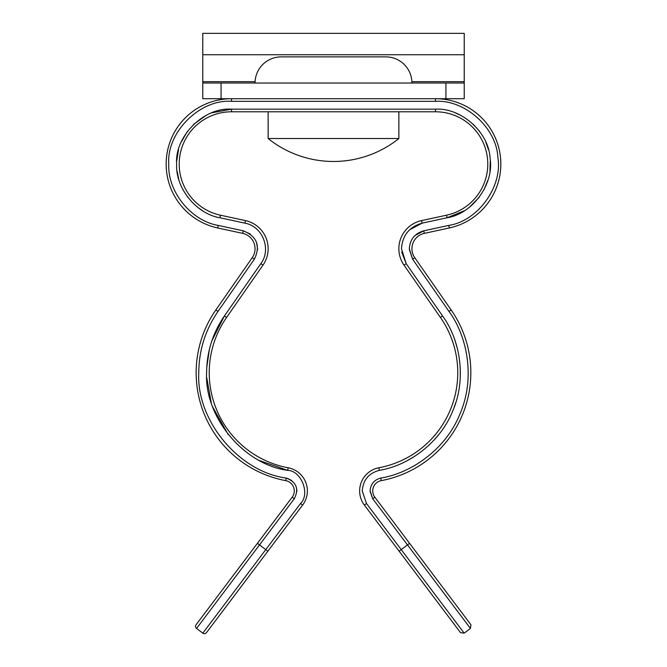 <?xml version="1.0" encoding="UTF-8"?>
<svg xmlns="http://www.w3.org/2000/svg" width="667" height="667" viewBox="0 0 667 667"><rect width="100%" height="100%" fill="white"/><g stroke="black" fill="none" stroke-linecap="round" stroke-linejoin="round"><path stroke-width="1" d="M202.768 54.744L464.232 54.744L464.232 33.35L202.768 33.35L202.768 83.025L464.232 83.025L464.232 98.716L445.931 98.716L445.931 83.025M411.906 81.674L464.232 81.674L464.232 83.025M202.768 81.674L255.094 81.674M464.232 54.744L464.232 81.674M221.069 83.025L221.069 98.716L445.931 98.716M221.069 98.716L202.768 98.716L202.768 83.025M268.134 111.789L268.134 138.528A104.586 104.586 0 0 0 398.866 138.528L268.134 138.528M398.866 111.789L398.866 138.528M411.939 83.025A26.146 26.146 0 0 0 385.793 56.878L281.207 56.878A26.146 26.146 0 0 0 255.061 83.025M359.646 56.878L307.354 56.878L359.646 56.878M370.118 491.529L372.736 498.783L407.487 544.906L401.226 549.625L464.165 633.15L470.435 628.431L407.487 544.906L409.58 543.33L470.944 624.771L374.829 497.207A10.455 10.455 0 0 1 381.249 480.64A109.813 109.813 0 0 0 451.15 309.963L414.749 257.67A15.691 15.691 0 0 1 424.312 233.375L449.283 227.972A65.366 65.366 0 0 0 435.476 98.716L435.476 101.334L231.524 101.334C199.933 98.941 166.383 132.475 168.776 164.082C167.375 191.462 191.196 221.002 218.267 225.421L217.817 225.321M219.818 217.725L219.927 217.75C196.248 213.89 175.388 188.052 176.622 164.082C174.529 136.443 203.869 107.079 231.524 109.171L435.476 109.171C461.256 107.554 488.944 132.425 490.07 158.246C494.422 183.708 472.636 213.89 447.073 217.75L464.407 210.747M469.293 207.345L479.139 197.374M483.992 189.803L488.144 179.606M489.937 171.085L490.295 161.055M407.279 460.63L414.849 456.211M434.084 440.037L438.828 434.492M454.227 407.112L455.753 402.66M460.263 377.63L460.247 367.484M250.258 233.992L243.238 230.815C256.962 236.326 260.68 245.781 254.394 259.163L217.992 311.456C205.336 329.907 198.924 350.325 198.774 372.703C196.198 420.41 238.844 471.819 286.226 478.064C296.498 482.024 299.175 488.936 294.264 498.783L259.513 544.906L257.42 543.33L292.171 497.207L196.056 624.771A2.618 2.618 0 0 0 196.565 628.431L259.513 544.906L265.774 549.625L300.525 503.502L302.618 505.077L206.495 632.633A2.618 2.618 0 0 1 202.835 633.15L196.565 628.431M231.524 101.334L231.524 98.716A65.366 65.366 0 0 0 217.717 227.972L242.688 233.375A15.691 15.691 0 0 1 252.251 257.67L215.85 309.963A109.813 109.813 0 0 0 285.751 480.64A10.455 10.455 0 0 1 292.171 497.207L294.264 498.783M409.563 229.807L422.103 223.153C409.296 226.88 402.426 235.401 401.484 248.708L406.17 263.64L442.571 315.941C461.522 341.963 465.808 380.824 452.968 410.355C441.404 440.403 411.097 465.107 379.323 470.36C368.768 473.161 363.081 480.015 362.264 490.912L366.475 503.502L364.382 505.077A23.528 23.528 0 0 1 378.848 467.784A96.74 96.74 0 0 0 440.42 317.434L404.019 265.141A28.764 28.764 0 0 1 421.552 220.594L446.523 215.199A52.293 52.293 0 0 0 435.476 111.789L231.524 111.789A52.293 52.293 0 0 0 220.477 215.199L245.448 220.594A28.764 28.764 0 0 1 262.981 265.141L226.58 317.434A96.74 96.74 0 0 0 288.152 467.784A23.528 23.528 0 0 1 302.618 505.077A23.528 23.528 0 0 0 288.152 467.784L287.677 470.36C243.772 464.566 204.227 416.933 206.62 372.703C206.762 351.959 212.698 333.041 224.429 315.941L211.906 340.72M457.62 349.433L455.094 340.72M404.019 265.141L406.17 263.64L401.701 252.101M488.469 149.7L485.734 141.988M479.615 131.416L473.295 124.279M460.972 115.449L455.094 112.798M231.524 111.789L231.524 109.171L211.906 112.798M206.028 115.449L193.705 124.279M187.385 131.416L181.266 141.988M178.531 149.7L176.705 161.055M177.063 171.085L178.856 179.606M183.008 189.803L187.861 197.374M197.707 207.345L202.593 210.747M209.38 349.433L206.753 367.484M206.737 377.63L211.247 402.66M212.773 407.112L228.172 434.492M259.721 460.63L287.677 470.36C301.351 470.61 310.455 494.105 300.525 503.502M296.882 491.529L296.823 489.52M291.712 480.49L287.327 478.322M257.662 249.483L256.52 242.313M226.58 317.434L224.429 315.941L260.83 263.64C271.702 249.35 262.598 226.205 244.897 223.153L219.927 217.75L220.477 215.199M414.749 257.67L412.606 259.163L409.321 248.708C409.98 239.395 414.791 233.433 423.762 230.815L414.857 235.593M411.939 248.708A15.691 15.691 0 0 1 424.312 233.375L423.762 230.815L448.733 225.421C477.939 221.002 502.843 186.535 497.865 157.412C496.582 127.914 464.957 99.475 435.476 101.334M242.688 233.375L217.717 227.972L218.267 225.421L243.238 230.815L242.688 233.375M364.382 505.077L460.505 632.633L399.141 551.192L460.505 632.633L399.141 551.192L401.226 549.625L366.475 503.502M374.829 497.207L372.736 498.783L370.102 490.912C370.627 484.109 374.179 479.831 380.774 478.064L381.249 480.64A109.813 109.813 0 0 0 451.15 309.963L449.008 311.456C466.608 335.243 475.788 376.663 460.222 413.332C445.598 450.383 409.997 473.462 380.774 478.064M285.751 480.64L286.226 478.064M231.524 98.716A65.366 65.366 0 0 0 166.158 164.082M217.992 311.456L215.85 309.963A109.813 109.813 0 0 0 196.165 372.703M398.866 248.708A28.764 28.764 0 0 1 421.552 220.594L422.103 223.153L447.073 217.75L446.523 215.199M359.646 490.912A23.528 23.528 0 0 1 378.848 467.784L379.323 470.36M372.72 490.912A10.455 10.455 0 0 1 381.249 480.64M409.338 249.483L412.606 259.163L449.008 311.456M254.394 259.163L252.251 257.67M448.733 225.421L449.283 227.972M442.571 315.941L440.42 317.434M435.476 109.171L435.476 111.789M244.897 223.153L245.448 220.594M260.83 263.64L262.981 265.141M267.859 551.192L265.774 549.625L202.835 633.15M470.435 628.431L470.944 624.771M464.165 633.15L460.505 632.633"/></g></svg>
